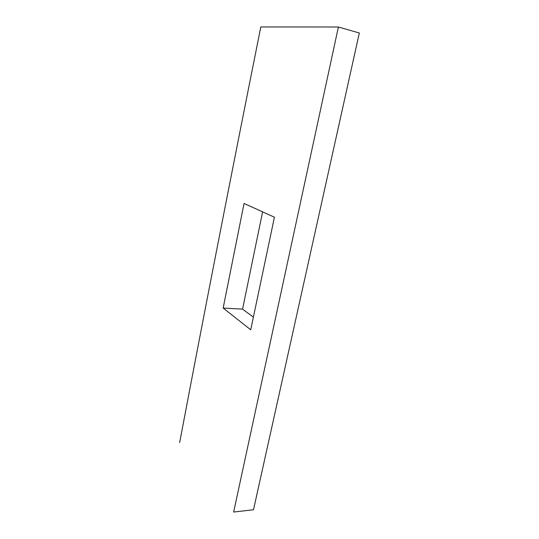 <?xml version="1.0" encoding="UTF-8"?>
<svg xmlns="http://www.w3.org/2000/svg" width="539" height="539" viewBox="0 0 539 539"><rect width="100%" height="100%" fill="white"/><g stroke="black" fill="none" stroke-linecap="round" stroke-linejoin="round"><path stroke-width="0.81" d="M223.159 308.065L250.723 329.801L274.425 217.217L244.059 203.459L223.159 308.065L242.557 309.13L262.594 211.968M253.391 317.121L242.557 309.13M338.398 27.004L233.636 512.05L253.498 509.739L359.331 32.994L338.398 27.004L260.809 26.95C229.762 182.027 202.718 320.557 179.669 442.546"/></g></svg>

